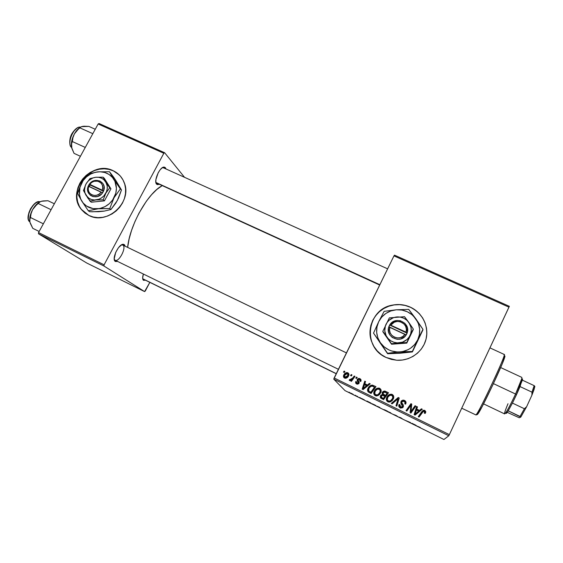 <?xml version="1.0" encoding="UTF-8"?>
<svg xmlns="http://www.w3.org/2000/svg" width="563" height="563" viewBox="0 0 563 563"><rect width="100%" height="100%" fill="white"/><g stroke="black" fill="none" stroke-linecap="round" stroke-linejoin="round"><path stroke-width="0.84" d="M426.726 335.224C427.211 322.515 421.764 313.197 410.378 307.257L410.378 307.173C422.37 312.62 429.28 326.61 426.008 339.299C422.827 352.009 409.92 361.193 396.598 360.236L386.07 357.47L381.292 354.591L377.189 350.862L373.909 346.428L371.573 341.467L370.264 336.167L370.032 330.734L370.876 325.365L372.762 320.277L375.62 315.646L379.335 311.656L383.776 308.447L388.766 306.145L394.128 304.829L399.653 304.562L405.135 305.35L410.378 307.173L415.163 309.96L419.322 313.605L422.679 317.989L425.107 322.93L426.515 328.243L426.831 333.732L426.043 339.172L424.171 344.359L421.3 349.081L417.535 353.149L413.017 356.414L407.929 358.737L402.475 360.031L396.866 360.25L391.327 359.384L386.07 357.47C361.84 347.125 367.02 308.862 392.678 305.083C398.787 303.929 404.684 304.625 410.378 307.173L410.378 307.257C404.691 304.71 398.794 304.013 392.692 305.167C376.365 307.968 365.704 326.28 371.622 341.614M115.345 261.499L114.261 259.226L115.345 261.499L117.667 261.464L115.056 261.267C111.551 258.417 119.067 243.322 123.487 244.314L124.346 244.652L125.246 246.228L123.621 244.335L121.77 244.715L118.511 247.629L115.689 252.414L114.233 258.818L115.345 261.499M122.994 245.144L124.346 244.652L122.994 245.144M143.502 280.325L142.678 278.523L143.502 280.325L145.43 280.212L143.291 280.156C142.411 279.093 142.446 277.052 143.389 274.033L142.65 277.995L143.502 280.325M379.687 285.033L156.24 182.855L156.711 184.256L155.86 182.285L157.274 184.615L159.23 184.361L156.711 184.256M165.416 167.739L166.008 168.963L164.79 167.26L162.158 167.844L160.11 169.822L158.196 172.757L155.902 179.555L155.874 182.363L156.634 184.178C153.277 181.293 159.962 166.282 164.234 167.12L165.416 167.739L164.248 168.168L165.416 167.739M162.13 185.684C147.872 192.989 129.603 225.404 127.646 247.389L129.124 238.937L131.573 230.358L134.951 221.562L139.103 212.941L146.38 201.195L151.609 194.65L156.866 189.457L162.13 185.684M336.231 373.741L143.143 279.079M122.959 245.158C126.731 247.46 118.941 262.513 115.141 260.233L114.958 260.127M114.732 260.022L114.366 259.86M117.224 173.186L119.173 174.847L113.149 170.709C118.385 173.193 122.072 177.155 124.212 182.602C132.664 201.899 107.329 225.517 88.877 215.467L84.971 213.053L81.691 209.879L79.165 206.065L77.49 201.758L76.716 197.134L76.878 192.363L77.961 187.627L79.925 183.109L82.698 178.971L86.16 175.374L90.193 172.447L94.64 170.308L99.334 169.027L104.106 168.661L108.772 169.231L113.149 170.709L117.076 173.045L120.398 176.156L122.987 179.921L124.747 184.207L125.591 188.844L125.486 193.651L124.444 198.45L122.488 203.046L119.701 207.254L116.196 210.921L112.1 213.891L107.575 216.051L102.804 217.318L97.969 217.649L93.268 217.015L88.877 215.467L81.156 209.211C65.688 190.906 91.86 159.575 113.149 170.709L113.297 170.849C92.022 159.723 65.857 191.04 81.325 209.337L85.309 213.314M394.487 255.145L509.339 306.321L508.973 307.159L393.966 255.883L334.162 377.97L449.365 434.629L509.339 306.321L394.487 255.145L393.966 255.883L394.487 255.145M374.198 394.614L374.296 391.06L376.844 388.4L379.814 388.393L380.827 389.413L381.165 390.968L379.631 394.459L376.682 395.979L375.141 395.592L374.113 394.543L373.769 392.946L374.296 391.06C373.332 392.925 373.663 394.466 375.289 395.669L378.069 395.634L380.701 392.819C381.594 390.982 381.25 389.483 379.673 388.322L380.848 389.54M367.463 384.993L369.37 383.41L370.208 383.818L363.128 389.575L362.178 389.11L364.761 381.165L365.542 381.545L364.81 383.692L367.463 384.993L364.81 383.692L365.542 381.545L364.761 381.165L362.178 389.11L363.128 389.575L370.208 383.818L369.37 383.41L369.975 384.015L369.37 383.41L367.463 384.993L367.723 385.416L367.463 384.993M424.762 410.328L425.804 411.736L425.156 413.446L424.298 413.151L424.608 411.426L423.489 411.159L419.076 417.049L418.26 416.648L423.08 410.336L424.762 410.328L421.863 411.539L418.26 416.648L419.076 417.049L422.553 412.109L424.094 411.124L424.685 412.524L424.298 413.151L425.156 413.446L425.551 412.785L424.762 410.328M400.849 402.531L401.433 400.842L402.988 400.103L404.959 400.701L405.965 402.003L405.62 404.143L404.783 403.847L405.093 402.517L404.389 401.518L403.094 401.046L401.912 401.651L401.757 402.636L403.516 405.888L402.777 407.682L400.631 408.076L398.885 406.514L399.104 404.452L399.934 404.762L399.702 405.846L400.511 406.958L401.686 407.225L402.524 406.507L400.814 403.157L401.011 401.475L402.482 406.599L400.652 407.028L399.934 404.762L399.019 404.614C398.47 406.043 398.864 407.14 400.202 407.901L400.75 408.119L403.305 406.943L403.192 404.846L401.736 402.552L401.841 401.785L403.995 401.285L405.107 402.629L404.783 403.847L405.62 404.143C406.409 402.531 406.029 401.292 404.473 400.427L406.036 402.404M391.299 403.411L398.231 397.499L399.237 397.992L396.802 406.113L396 405.719L398.09 398.759L392.151 403.826L391.299 403.411L392.151 403.826L398.09 398.759L396 405.719L396.802 406.113L399.237 397.992L398.231 397.499L399.16 398.266L398.231 397.499L391.299 403.411M386.682 400.729L386.844 397.204L389.392 394.529L392.383 394.529L393.41 395.557L393.755 397.119L392.221 400.631L389.258 402.158L387.71 401.757L386.668 400.701L386.317 399.097L386.844 397.204C385.88 399.083 386.218 400.624 387.851 401.834L390.652 401.806L393.291 398.984C394.184 397.133 393.833 395.627 392.242 394.459L393.65 396.183M343.458 372.066L344.155 371.101L344.922 371.474L344.246 372.453L343.458 372.066L344.246 372.453L344.922 371.474L344.155 371.101L344.76 371.707L344.155 371.101L343.458 372.066M382.171 392.538L383.129 391.447L384.515 391.032L388.498 392.749L383.607 399.631L380.792 398.147L380.208 396.978L380.785 395.303L382.383 394.515L382.171 392.538L382.383 394.515L380.461 395.831L380.687 398.041L383.607 399.631L388.498 392.749L384.951 391.081L382.171 392.538L382.347 392.918L382.171 392.538M419.484 410.427L421.413 408.815L422.285 409.245L415.093 415.093L414.115 414.607L416.662 406.5L417.472 406.894L416.747 409.09L419.484 410.427L416.747 409.09L417.472 406.894L416.662 406.5L414.115 414.607L415.093 415.093L422.285 409.245L421.413 408.815L422.046 409.442L421.413 408.815L419.484 410.427M412.039 409.941L415.058 405.719L415.867 406.113L410.948 413.059L410.103 412.644L410.969 405.128L406.838 411.039L406.029 410.638L410.934 403.699L411.771 404.114L410.934 411.616L412.039 409.941L410.934 411.616L411.771 404.114L410.934 403.699L406.029 410.638L406.838 411.039L410.969 405.128L410.103 412.644L410.948 413.059L415.867 406.113L415.058 405.719L415.705 406.345L415.058 405.719L412.039 409.941M359.87 378.653L360.911 379.61L361.038 380.806L360.777 381.482L359.961 381.2L359.785 379.483L358.195 379.469L358.054 380.314L359.222 382.333L358.779 383.72L357.188 384.205L355.64 382.988L355.739 381.524L356.555 381.805L356.865 383.255L358.195 383.1L358.321 382.333L357.125 379.898L358.42 378.427L359.87 378.653L359.166 378.413L357.287 379.321L357.195 380.497L358.237 383.023L357.062 383.368L356.555 381.805L355.739 381.524L356.696 384.029L359.067 383.283L358.089 379.645L359.504 379.307L359.961 381.2L360.827 381.383C361.34 380.187 361.024 379.279 359.87 378.653L360.172 379.11L359.87 378.653M372.439 385.127L375.957 386.626L371.073 393.481L368.118 391.813L367.597 389.659L369.293 386.492L371.045 385.31L372.439 385.127C370.405 385.268 368.955 386.302 368.075 388.224C367.315 389.568 367.386 390.828 368.293 391.996L371.073 393.481L375.957 386.626L372.439 385.127M343.824 374.93L345.443 373.03L346.611 372.586L348.216 373.009L348.898 374.106L347.934 376.914L345.781 378.28L343.824 377.491L343.458 376.218L343.824 374.93C343.156 376.211 343.388 377.252 344.521 378.055L345.098 378.252C346.752 378.23 347.927 377.414 348.624 375.817C349.229 374.55 348.969 373.536 347.835 372.783L348.722 373.621L347.294 372.6C345.675 372.615 344.521 373.389 343.824 374.93L344.211 375.401L343.824 374.93M350.559 375.535L351.256 374.564L352.023 374.944L351.347 375.922L350.559 375.535L351.347 375.922L352.023 374.944L351.256 374.564L351.861 375.169L351.256 374.564L350.559 375.535M352.783 377.977L354.218 376.014L355 376.394L351.467 381.341L350.686 380.961L351.425 379.941L350.08 380.609L349.159 380.088L349.876 379.392L350.383 379.814L351.361 379.504L352.783 377.977L349.159 380.088L349.771 380.602L351.425 379.941L350.686 380.961L351.467 381.341L355 376.394L354.218 376.014L354.838 376.626L354.218 376.014L352.783 377.977L353.121 378.435L352.783 377.977M355.76 378.076L356.456 377.104L357.224 377.484L356.548 378.463L355.76 378.076L356.548 378.463L357.224 377.484L356.456 377.104L357.069 377.71L356.456 377.104L355.76 378.076M333.753 379.138L448.802 435.769L443.933 439.499L345.042 390.638L333.753 379.138L393.966 255.883L508.973 307.159L449.365 434.629L334.162 377.97L333.753 379.138L448.802 435.769L449.365 434.629L448.802 435.769L443.933 439.499L345.042 390.638L333.753 379.138M359.673 397.471L360.341 397.802L359.673 397.471M355.14 395.233L355.809 395.564L355.14 395.233M379.821 407.422L377.147 406.261L379.807 407.45M370.904 403.024L366.9 401.046L370.904 403.024M384.895 409.927L387.527 411.229L384.895 409.927M395.972 415.403L393.27 414.382L398.006 416.719L393.27 414.382L398.006 416.719L395.972 415.403M420.294 427.479L416.451 425.832L420.294 427.479M410.568 422.609L405.937 420.638L410.568 422.609M416.071 425.332L411.954 423.299L416.071 425.332M401.349 418.056L399.019 417.127L402.517 418.921L399.371 417.197L401.349 418.056M390.736 412.813L387.998 411.623L390.708 412.834M364.31 399.836L360.911 398.245L364.31 399.836M374.698 404.896L371.84 403.65L374.698 404.896M352.121 393.734L350.263 392.932L352.121 393.734M357.723 396.514L355.915 395.838L357.723 396.514M348.961 392.179L349.623 392.51L348.961 392.179M145.324 290.944L149.842 282.373L144.585 291.592L86.73 263.012L38.502 233.793L103.972 266.025L144.585 291.592L103.972 266.025L104.092 264.814L163.826 153.277L98.138 123.994L38.544 232.575L104.092 264.814L163.826 153.277L164.635 152.735L184.53 177.31L164.635 152.735L163.826 153.277L98.138 123.994L99.025 123.501L164.635 152.735L99.025 123.501L98.138 123.994L38.544 232.575L38.502 233.793L38.544 232.575L104.092 264.814L103.972 266.025L38.502 233.793L86.73 263.012L144.585 291.592L145.324 290.944M113.297 170.849L108.919 169.372L104.261 168.809L99.496 169.174L94.795 170.448L90.354 172.588L86.322 175.515L82.86 179.111L80.094 183.249L78.13 187.768L77.047 192.497L76.885 197.268L77.659 201.892L79.334 206.192M81.156 209.211L85.133 213.18M122.833 245.074L121.376 244.94L122.713 245.004M162.228 167.795L163.488 167.83L162.228 167.795M426.733 335.147L426.824 333.803M426.508 328.32L425.107 323.007L422.672 318.067L419.315 313.69L415.163 310.044M410.378 307.257L405.142 305.442L399.66 304.653L394.135 304.921L388.78 306.23L383.79 308.531L379.356 311.733L375.641 315.73L372.79 320.354L370.904 325.442L370.053 330.805L370.292 336.238L371.594 341.537M414.868 424.861L412.996 423.897L414.868 424.861M419.526 427.134L416.451 425.832L419.526 427.134M399.019 417.134L400.976 418.189L399.019 417.134M383.973 409.604L386.732 410.877L383.973 409.604M386.338 410.821L383.797 409.618L386.338 410.821M361.77 398.569L363.846 399.702L361.791 398.52M362.544 399.09L360.911 398.245L362.53 399.111M369.884 402.636L368.061 401.7L369.884 402.636M373.431 404.537L375.866 405.473L373.431 404.537M353.198 394.36L350.932 393.27L353.198 394.36M344.007 372.333L344.542 371.594L344.007 372.333M380.504 397.823L380.461 395.831L380.651 396.197L382.566 394.881L382.383 394.515L382.566 394.881L380.799 395.93L380.504 397.823M382.988 392.08L382.214 394.29L382.347 392.918L385.113 391.475L385.627 391.658L384.951 391.081M384.684 391.419L383.973 391.517M383.727 391.609L383.297 391.841M385.641 395.852L383.987 395.043L385.641 395.852L387.281 393.544L385.641 395.852M381.341 397.33L383.558 398.787L382.038 397.774L381.264 396.183L382.2 395.346L384.909 396.289L383.558 398.787L385.071 396.655L383.558 398.787L382.214 398.125M381.77 397.879L381.362 397.408M387.126 393.164L385.479 395.486L383.987 395.043L382.946 392.946L384.782 392.087L387.126 393.164L384.212 392.031L383.213 392.538L382.791 393.614L385.479 395.486L387.126 393.164M382.981 394.079L383.987 395.043M382.038 397.774L383.382 398.435L384.909 396.289L382.939 395.388L381.904 395.472L381.144 396.929L382.038 397.774M392.242 394.459L391.644 394.241C389.413 394.128 387.808 395.113 386.844 397.204L386.999 397.562C387.963 395.486 389.554 394.501 391.771 394.614L392.369 394.832L392.242 394.459M393.15 395.395L390.729 394.557L388.822 395.332L386.865 397.858L386.577 400.413M390.448 401.257L388.301 400.969L388.815 401.447L390.448 401.257L392.517 398.562L389.906 401.447M389.455 401.51L388.688 401.405M388.245 401.194L387.745 400.701M387.527 400.286L388.301 400.969C387.154 400.103 386.915 398.998 387.59 397.675C388.343 395.993 389.596 395.163 391.362 395.163L391.764 395.303C392.904 396.155 393.157 397.246 392.517 398.562L392.01 399.969L390.631 401.173M392.974 397.351L392.735 398.703M392.643 398.914L392.784 396.634M396.169 405.803L398.09 398.759L396.169 405.803M391.623 403.565L398.322 397.858L391.623 403.565M405.149 402.848L404.966 403.91L405.128 402.728M401.806 402.883L402.798 404.473M398.907 406.577L399.104 404.452L399.814 405.008L399.188 404.769L398.935 405.381M399.786 406.155L401.123 407.485L402.552 406.908L402.594 406.134M404.473 400.427L403.784 400.173L401.088 401.806L404.473 400.427M406.014 402.334L405.444 401.391M405.008 401.039L402.559 400.539L400.947 402.165M402.615 406.19L402.594 406.81M401.883 407.506L400.849 407.394M400.462 407.183L399.857 406.43M398.857 405.86L398.871 406.345M402.341 403.854L401.827 402.967M424.403 413.186L424.755 412.383M423.158 410.561L418.379 416.704L421.863 411.539L424.319 410.469L425.727 412.334L425.171 410.913L423.376 410.483M414.192 414.65L416.662 406.5L417.38 407.162L416.655 406.81L414.192 414.65M416.733 409.385L419.456 410.716L421.377 409.118L419.456 410.716L416.733 409.385M415.107 414.34L418.626 411.103L416.479 413.108L418.626 411.103L416.437 410.033L418.626 411.103L415.107 414.34L416.479 413.108L415.107 414.072L416.437 410.033L415.107 414.34M410.518 408.717L410.61 407.823M406.212 410.73L410.934 403.699L411.743 404.41L410.955 404.023L406.212 410.73M410.955 411.898L415.058 406.029L410.955 411.898M360.454 381.13L360.137 379.976M358.568 381.144L358.821 381.51M356.034 383.572L355.739 381.524L356.449 382.101L355.992 382.136L355.971 383.424M356.794 383.199L357.625 383.889L358.547 383.452L358.532 382.566M358.012 381.813L357.195 380.497L357.287 379.321L357.596 379.779L359.468 378.871L360.841 379.568M360.496 380.862L360.411 380.37M356.865 383.354L357.28 383.741M358.335 383.72L358.68 382.981M357.977 381.763L357.54 379.912L358.378 379.005L359.468 378.871L359.166 378.413M359.778 378.948L360.524 379.314M362.537 389.286L365.042 381.608L364.761 381.165L365.457 381.805L365.042 381.608L362.537 389.286M365.084 384.121L367.723 385.416L369.617 383.839L367.723 385.416L365.084 384.121M363.438 388.984L366.886 386.07L366.619 385.655L364.514 387.358L364.789 387.766L366.886 386.07L364.5 384.62L366.619 385.655L363.156 388.576L363.438 388.984L364.789 387.766L364.514 387.358L363.156 388.576L364.5 384.62L363.156 388.576L363.438 388.984M368.089 391.778L368.336 388.632C369.208 386.718 370.651 385.69 372.671 385.549L373.959 385.958L371.967 385.556M371.7 385.606L369.342 387.112M369.075 387.428L367.97 389.568L367.984 391.552M371.101 392.671L369.968 392.115L371.101 392.671L374.817 387.45L371.101 392.671L370.855 392.291L371.101 392.671M374.592 387.041L370.855 392.291L368.8 391.123L368.828 388.653C369.546 386.992 370.757 386.155 372.467 386.134L374.817 387.45L372.805 386.225L371.137 386.26L369.497 387.569L368.498 389.575L368.8 391.123L370.855 392.291L374.592 387.041M379.673 388.322L379.033 388.097C376.837 388.013 375.261 388.998 374.296 391.06L374.522 391.447C375.479 389.399 377.048 388.421 379.23 388.505L379.863 388.723L379.673 388.322M380.644 389.293L378.237 388.456L376.344 389.23L374.522 391.447L374.092 394.29M377.935 395.127L375.739 394.804L376.337 395.317L377.935 395.127L380.131 392.784L379.934 392.404L377.4 395.31M376.95 395.374L376.19 395.275M375.753 395.057L375.254 394.572M380.131 390.229L380.131 392.784L378.118 395.036M380.461 391.229L380.222 392.58M375.092 394.276L375.739 394.804C374.599 393.938 374.367 392.847 375.042 391.524C375.788 389.87 377.027 389.033 378.765 389.019L379.195 389.167C380.328 390.011 380.574 391.088 379.934 392.404L380.131 392.784M344.106 377.787L344.211 375.401C344.901 373.867 346.055 373.1 347.667 373.093L346.977 373.079M346.667 373.135L345.415 373.811M344.556 374.789L343.993 377.562M348.391 375.444L347.681 376.802M347.371 377.154L346.4 377.864M346.189 377.935L345.372 377.907M344.781 377.344L345.26 377.857L344.591 375.31L347.505 373.452L347.814 375.521L344.88 377.4L345.555 377.956L348.18 375.993L348.018 374.015M351.073 375.788L351.601 375.042L351.073 375.788M351.185 381.2L351.769 380.391L351.425 379.941L351.769 380.391L351.185 381.2M349.447 380.447L349.159 380.088L349.447 380.447M350.362 380.067L349.539 380.511L350.228 379.849L350.531 380.208L350.179 379.758L350.531 380.208M352.037 379.701L353.121 378.442M352.874 378.765L352.452 379.272M356.238 378.315L356.773 377.569L356.238 378.315M388.301 400.969L390.307 400.919L392.122 399.287L392.861 397.225L391.968 395.423L389.835 395.346L387.907 397.098L387.253 399.484L388.301 400.969M375.739 394.804L377.731 394.754L379.539 393.122L380.271 390.842L379.399 389.279L377.273 389.209L375.359 390.947L374.698 393.326L375.739 394.804M344.591 375.31L344.457 376.999L345.816 377.47L347.582 375.943L347.997 373.966L347.28 373.368L346.365 373.48L344.591 375.31M503.962 354.789C504.539 354.092 504.532 354.648 503.934 356.449C501.429 364.585 481.731 406.409 477.072 413.474L475.981 414.966L477.501 414.452L478.571 413.01C483.117 406.162 502.126 365.809 504.525 357.899C505.102 356.147 505.11 355.605 504.539 356.259L504.145 356.787M461.723 408.21L475.981 414.966C478.008 414.692 506.848 353.177 504.335 354.5L489.937 347.871M504.948 356.041L502.182 363.972L492.688 385.198L482.217 406.465L477.354 414.502M477.501 413.341L477.501 414.452L475.981 414.966M30.254 223.272L32.795 228.346L39.157 231.47L32.795 228.346L29.909 222.125L29.783 219.563L30.465 217.515L43.358 223.807L30.465 217.515L31.092 213.49L32.591 209.647L36.574 204.819L39.347 202.216L41.402 201.265L47.989 200.731L54.351 203.778L47.989 200.731L42.851 200.963L40.269 201.681L42.485 201.061M39.973 201.821C33.506 200.132 24.561 217.846 29.86 221.878C25.419 218.514 31.204 203.89 37.721 202.075M51.099 209.71L38.193 203.489L51.099 209.71M29.909 222.125L29.783 219.563L31.092 213.49L32.591 209.647C34.702 205.931 37.137 203.334 39.896 201.864L35.624 205.326L32.591 209.647L30.078 216.255L29.825 221.681C29.339 218.057 30.261 214.053 32.591 209.647L35.068 206.276L40.24 201.688M28.319 218.17L28.868 212.751L30.508 208.866L32.886 205.474L35.631 203.109M42.675 201.047L41.402 201.265M346.435 352.902L122.586 244.954L346.435 352.902M122.305 244.814L346.442 352.902M155.888 182.447L379.849 284.695L155.888 182.447M80.565 127.111L77.3 129.786L74.386 133.903C71.994 138.456 71.022 142.721 71.473 146.704L71.515 143.875L72.937 137.646L74.386 133.903L72.88 137.147L71.543 142.179L71.832 148.315L74.049 153.361L80.418 156.289L74.049 153.361L71.614 147.471M71.318 147.309C68.672 144.388 69.692 137.013 72.148 133.318C75.266 128.702 78.039 126.647 80.467 127.168C74.175 125.612 66.314 143.551 71.536 147.499L71.536 147.499C67.229 144.248 71.973 129.743 78.116 127.548M71.473 146.704L71.515 143.875L72.353 141.545L85.273 147.429L72.353 141.545L72.937 137.646L74.386 133.903L76.814 130.609L80.847 126.942L83.978 126.218L88.877 126.408L95.246 129.265L88.877 126.408L81.649 126.626M92.825 133.677L79.904 127.864L92.825 133.677M83.683 126.295L83.035 126.309M69.798 142.988L70.023 139.321L71.219 135.366L73.225 131.742L77.004 128.139M80.657 127.069C78.327 128.35 76.237 130.63 74.386 133.903L78.299 129.173L80.847 126.942L82.691 126.351M336.28 373.635L142.699 278.748L336.28 373.635M522.302 380.285L521.704 378.85L515.56 394.037L516.51 394.642L522.337 380.138C522.703 378.596 522.401 378.477 521.429 379.793M483.568 403.868L504.61 413.918C506.116 412.968 509.761 406.338 515.56 394.037L493.427 383.621L515.56 394.037C520.092 384.029 522.175 378.477 521.817 377.386L500.669 367.555M506.074 412.785C505.94 413.728 506.299 413.615 507.15 412.454L508.22 410.814L506.616 413.122L506.046 413.136M522.373 378.885L520.029 386.577L517.481 392.502L512.436 403.087L516.51 394.642L515.56 394.037C511.317 403.143 508.016 409.435 505.658 412.911C503.632 415.403 504.413 412.341 507.995 403.727M522.337 380.138L534.16 385.641L522.337 380.138M508.22 410.814L512.436 403.087L508.22 410.814L520.05 416.451L520.789 417.113L519.241 417.76L507.235 412.334L519.241 417.76L520.789 417.113L526.623 406.732L524.378 408.738L512.436 403.087L524.378 408.738L520.05 416.451L524.378 408.738L526.623 406.732L520.789 417.113L508.22 410.814M534.85 386.387L534.16 385.641L531.972 392.158L531.908 395.184L526.623 406.732L531.908 395.184L534.85 386.387L534.034 389.596L531.908 395.184L531.972 392.158L534.16 385.641L534.85 386.387M520.029 386.577L531.972 392.158L520.029 386.577M405.008 334.302L389.877 327.216L389.519 330.129L390.215 332.993L391.883 335.442L394.325 337.167L397.225 337.955L400.223 337.694L402.932 336.421L405.008 334.302C400.159 342.227 386.668 335.858 389.877 327.216L388.822 326.892C384.909 336.864 400.652 344.317 406.127 334.999L388.751 326.864L389.786 324.738L392.207 322.296L397.006 320.481L400.455 320.755L404.91 323.331L407.387 327.786L407.232 332.888L405.064 336.35L400.652 338.989L397.189 339.313L392.341 337.533L389.934 335.069L388.576 331.945L388.428 328.553L389.786 324.738L388.97 326.941L389.786 324.738L406.043 332.156L406.395 329.235L405.684 326.371L404.002 323.929L400.138 321.705L397.154 321.445L394.276 322.226L390.912 325.09C395.712 317.215 409.202 323.465 406.043 332.156L407.162 332.86C411.004 322.81 395.268 315.526 389.849 324.767L407.232 332.888L406.197 335.027L405.008 334.302M408.879 322.515L404.53 316.695L389.35 317.884L382.812 331.34L391.559 344.232L382.953 331.896L391.559 344.232L391.461 343.726L399.054 342.881L406.746 342.593L406.782 343.113L391.559 344.232L406.782 343.113L413.277 329.017L404.53 316.695L389.35 317.884L382.812 331.34L391.461 343.726L406.746 342.593L410.005 335.499C407.703 339.876 404.051 342.332 399.054 342.881C394.037 343.071 390.039 341.185 387.062 337.223C384.381 333.071 384.029 328.757 386.021 324.281C388.315 319.946 391.932 317.504 396.887 316.948C401.869 316.723 405.867 318.581 408.879 322.515C411.609 326.646 411.982 330.974 410.005 335.499L413.277 329.017L408.879 322.515L406.542 319.995L403.629 318.158L400.335 317.117L396.887 316.948L393.516 317.652L389.096 320.234L386.858 322.803L385.381 325.85L384.775 330.875L386.176 335.759L388.132 338.56L390.771 340.784L393.903 342.262L397.316 342.895L402.454 342.177L406.915 339.58L409.16 336.991L410.645 333.915L411.257 330.565L410.962 327.173L408.879 322.515M413.284 329.587L406.782 343.113L413.284 329.587M397.232 353.268L412.383 351.931L422.94 329.918L412.383 351.931L422.968 329.369L408.71 309.39L396.324 309.784L384.135 311.339L378.702 321.677L373.522 333.12L387.506 353.268L402.665 351.558L407.999 349.722L410.434 348.3L414.635 344.584L417.69 339.925L419.4 334.64L419.653 329.109L418.429 323.697L415.818 318.785L412.01 314.71L407.274 311.733L401.926 310.058L396.324 309.784L390.863 310.938L385.887 313.422L381.742 317.089L378.702 321.677L376.964 326.892L376.661 332.374L377.815 337.765L380.356 342.698L384.107 346.829L388.836 349.876L391.461 350.925L397.021 351.966L412.369 351.467L412.383 351.931L400.033 353.247L387.618 353.726L373.522 333.12L382.481 346.266M387.506 353.268L387.618 353.726L387.506 353.268L396.577 352.213L412.369 351.467L417.69 339.925C413.946 347.061 407.999 351.066 399.857 351.945C391.672 352.241 385.169 349.166 380.356 342.698L387.506 353.268M380.356 342.698C376.014 335.942 375.465 328.933 378.702 321.677L373.522 333.12L380.356 342.698M378.702 321.677C382.425 314.661 388.301 310.699 396.324 309.784L384.135 311.339L378.702 321.677M396.324 309.784C404.41 309.404 410.906 312.409 415.818 318.785L408.71 309.39L396.324 309.784M421.722 331.79L422.968 329.369L415.818 318.785C420.272 325.505 420.899 332.55 417.69 339.925L421.722 331.79M402.805 352.867L387.618 353.726L379.342 341.741M407.091 333.176L389.856 325.118L407.091 333.176M101.206 192.096L88.729 186.254L88.215 188.816L88.616 191.307L89.883 193.412L91.86 194.868L94.288 195.481L96.871 195.185L99.285 194.003L101.206 192.096C96.512 199.161 85.386 193.904 88.729 186.254L88.236 186.177C84.204 195.016 97.195 201.16 102.522 192.87L88.18 186.156L89.207 184.263L91.452 182.067L95.689 180.357L99.989 180.997L103.12 183.812L104.085 186.522L103.606 190.991L101.516 194.073L97.554 196.501L93.113 196.642L90.53 195.424L88.637 193.32L87.68 190.611L87.786 187.641L89.207 184.263L90.031 184.967L89.207 186.48L90.031 184.967L89.207 184.263L89.756 184.361L102.241 190.195L102.74 187.627L102.332 185.128L101.051 183.031L97.899 181.173L94.07 181.286L91.678 182.461L89.756 184.361C94.408 177.345 105.541 182.503 102.241 190.195L103.55 190.97C107.533 182.074 94.542 176.064 89.264 184.291L103.606 190.991L102.579 192.891L101.206 192.096M105.731 181.856L103.071 177.176L104.289 178.288L110.932 188.844L107.646 184.777L103.071 177.176L95.83 177.268L89.974 178.577L86.012 183.953L83.458 190.533L87.912 198.176L91.305 202.208L90.031 201.188L95.921 199.942L103.212 199.83L104.436 200.857L91.305 202.208L104.436 200.857L103.212 199.83L105.809 193.215L109.736 187.775L110.932 188.844L104.436 200.857L110.932 188.844L104.289 178.288L103.071 177.176L95.83 177.268L89.974 178.577L86.012 183.953L83.458 190.533L90.031 201.188L95.921 199.942L103.212 199.83L105.809 193.215C103.536 197.099 100.242 199.344 95.921 199.942C91.607 200.231 88.307 198.676 86.026 195.277C84.007 191.701 84 187.929 86.012 183.953C88.271 180.104 91.544 177.873 95.83 177.268C100.123 176.951 103.423 178.478 105.731 181.856C107.786 185.417 107.807 189.203 105.809 193.215L109.736 187.775L103.902 179.71L101.53 178.168L98.778 177.331L95.83 177.268L92.895 177.964L88.926 180.336L86.836 182.637L85.358 185.347L84.499 189.766L84.886 192.659L86.026 195.277L88.961 198.303L91.544 199.527L94.429 199.999L98.884 199.246L101.636 197.824L104 195.762L106.463 191.807L107.216 188.858L107.195 185.896L105.731 181.856M118.16 184.368L113.993 177.662L109.475 171.729L115.577 180.026L121.474 189.97L115.352 181.652L109.475 171.729L97.73 171.87L88.229 174.023L84.837 178.007L81.79 182.729L77.652 193.405L81.79 201.132L88.3 210.745L100.327 208.359L105.028 206.621L109.236 203.757L112.663 199.964L115.83 193.13L116.421 188.267L114.936 181.356L112.466 177.458L109.011 174.431L104.809 172.496L100.137 171.764L95.316 172.285L90.678 174.023L86.519 176.852L83.127 180.589L79.946 187.345L79.474 194.552L80.72 199.07L83.134 203.004L86.561 206.079L93.071 208.62L109.757 208.563L110.925 209.535L104.035 211.146L98.476 211.716L89.545 211.702L88.3 210.745L89.545 211.702L92.543 211.794L103.726 211.097M115.718 180.505L121.474 189.97L117.252 200.653L110.925 209.535L109.757 208.563L114 197.803L120.348 188.929L121.474 189.97L118.547 198.049L115.802 203.137L110.925 209.535L104.035 211.146L98.905 211.582M114 197.803C110.306 204.151 104.936 207.803 97.892 208.767L109.757 208.563L114 197.803L120.348 188.929L113.839 179.308L109.475 171.729L97.73 171.87L88.229 174.023L84.837 178.007L81.79 182.729L78.44 190.709L77.652 193.405L78.44 195.079L81.79 201.132L88.3 210.745L97.892 208.767C90.854 209.225 85.492 206.684 81.79 201.132C78.517 195.312 78.517 189.175 81.79 182.729C85.463 176.479 90.77 172.855 97.73 171.87C104.69 171.349 110.067 173.826 113.839 179.308C117.203 185.093 117.259 191.258 114 197.803M103.465 191.244L90.031 184.967L103.465 191.244M163.101 167.654L387.618 268.832M162.988 167.704L164.234 167.12M142.953 278.924L143.291 280.156M122.192 244.863L123.487 244.314M114.704 259.916L115.056 261.267M391.644 394.241L391.771 394.614M357.308 383.459L357.625 383.889M372.741 385.183L372.973 385.606M379.033 388.097L379.23 388.505M376.126 394.945L376.337 395.317M347.294 372.6L347.667 373.093M345.168 377.499L345.555 377.956M350.334 379.807L350.686 380.257M503.934 356.449L504.525 357.899M477.072 413.474L478.571 413.01M39.987 201.814C33.794 199.189 23.864 218.395 29.86 221.885M115.133 260.233L338.405 369.3M505.658 412.911L507.15 412.454M534.104 385.908L534.695 387.344"/></g></svg>
